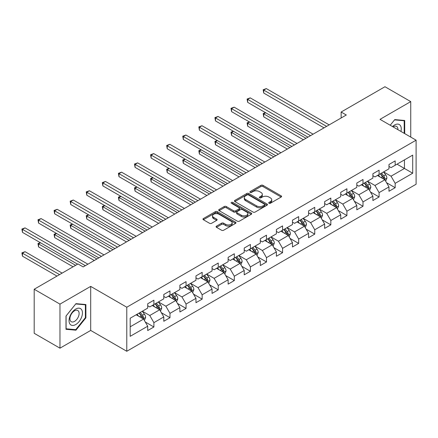 <?xml version="1.0" encoding="UTF-8"?>
<svg xmlns="http://www.w3.org/2000/svg" width="438" height="438" viewBox="0 0 438 438"><rect width="100%" height="100%" fill="white"/><g stroke="black" fill="none" stroke-linecap="round" stroke-linejoin="round"><path stroke-width="0.66" d="M268.992 203.243A1.002 0.58 0 0 0 270.41 203.243L281.163 197.034A1.429 0.827 0 0 0 281.585 196.448A1.429 0.827 0 0 0 281.163 195.863L262.948 185.345A1.429 0.827 0 0 0 260.922 185.345L250.169 191.554A1.002 0.58 0 0 0 249.879 191.964A1.002 0.58 0 0 0 250.169 192.375A1.002 0.58 0 0 0 251.587 192.375L252.978 191.57A4.583 2.644 0 0 1 259.455 191.57L260.977 192.446A4.583 2.644 0 0 1 262.318 194.319A4.583 2.644 0 0 1 260.977 196.186L259.581 196.99A1.002 0.58 0 0 0 259.291 197.401A1.002 0.58 0 0 0 259.581 197.806A1.002 0.58 0 0 0 260.999 197.806L262.389 197.007A4.583 2.644 0 0 1 268.866 197.007L270.388 197.883A4.583 2.644 0 0 1 271.73 199.75A4.583 2.644 0 0 1 270.388 201.622L268.992 202.422A1.002 0.58 0 0 0 268.702 202.832A1.002 0.58 0 0 0 268.992 203.243L268.992 202.422M216.492 226.134A1.429 0.827 0 0 0 216.076 226.714A1.429 0.827 0 0 0 216.492 227.3L221.606 230.251A1.429 0.827 0 0 0 223.626 230.251L235.573 223.358A1.429 0.827 0 0 0 235.989 222.772A1.429 0.827 0 0 0 235.573 222.186L217.352 211.669A1.429 0.827 0 0 0 215.332 211.669L203.385 218.567A1.429 0.827 0 0 0 202.969 219.148A1.429 0.827 0 0 0 203.385 219.734L209.561 223.298A1.429 0.827 0 0 0 211.587 223.298L216.695 220.347A1.429 0.827 0 0 0 217.117 219.761A1.429 0.827 0 0 0 216.695 219.181L213.635 217.412A3.827 2.212 0 0 1 212.512 215.846A3.827 2.212 0 0 1 214.877 213.804A3.827 2.212 0 0 1 219.049 214.286L231.045 221.212A3.827 2.212 0 0 1 232.162 222.772A3.827 2.212 0 0 1 229.802 224.814A3.827 2.212 0 0 1 225.63 224.338L223.626 223.183A1.429 0.827 0 0 0 221.606 223.183L216.492 226.134L216.492 227.3M90.693 286.386L59.968 304.125L34.191 289.244L34.191 333.296L59.968 348.177L90.693 330.438L126.779 351.271L126.779 307.219L90.693 286.386L90.693 330.438M410.74 137.089L410.74 101.611L380.014 119.35L416.1 140.182L126.779 307.219M410.74 101.611L384.964 86.729L341.142 112.029L341.142 117.981M34.191 289.244L78.013 263.944L83.165 266.923L346.294 115.002L341.142 112.029M253.082 212.08A1.429 0.827 0 0 0 255.102 212.08L267.049 205.187A1.429 0.827 0 0 0 267.465 204.601A1.429 0.827 0 0 0 267.049 204.015L248.828 193.497A1.429 0.827 0 0 0 246.808 193.497L234.861 200.396A1.429 0.827 0 0 0 234.445 200.976A1.429 0.827 0 0 0 234.861 201.562L253.082 212.08M231.773 203.456A1.002 0.58 0 0 1 232.786 203.599L232.786 202.411L251.308 213.103A1.429 0.827 0 0 1 251.73 213.684A1.429 0.827 0 0 1 251.308 214.27L239.367 221.168A1.429 0.827 0 0 1 237.341 221.168L219.126 210.651L224.234 207.721L224.234 206.528L219.126 209.479A1.429 0.827 0 0 0 218.704 210.065A1.429 0.827 0 0 0 219.126 210.651L219.126 209.479M224.234 207.721A1.429 0.827 0 0 1 226.26 207.721L226.26 206.528A1.429 0.827 0 0 0 224.234 206.528M226.26 206.528L233.646 210.793A1.429 0.827 0 0 0 235.671 210.793L239.06 208.838A1.429 0.827 0 0 0 239.482 208.253A1.429 0.827 0 0 0 239.06 207.667L231.374 203.227A1.002 0.58 0 0 1 231.078 202.816A1.002 0.58 0 0 1 231.697 202.285A1.002 0.58 0 0 1 232.786 202.411M126.779 351.271L416.1 184.234L416.1 140.182M145.29 322.012L153.897 326.983L153.897 322.642L163.796 316.926L163.796 321.268L169.982 317.698L169.982 313.351L179.881 307.64L179.881 311.982L186.068 308.412L186.068 304.065L195.967 298.349L195.967 302.696L202.153 299.127L202.153 294.779L212.052 289.064L212.052 293.411L218.239 289.841L218.239 285.494L228.138 279.778L228.138 284.125L234.319 280.55L234.319 276.208L244.218 270.492L244.218 274.84L250.405 271.264L250.405 266.923L260.303 261.207L260.303 265.554L266.49 261.979L266.49 257.632L276.389 251.921L276.389 256.263L282.576 252.693L282.576 248.346L292.475 242.636L292.475 246.977L298.661 243.408L298.661 239.06L308.56 233.344L308.56 237.692L314.747 234.122L314.747 229.775L324.646 224.059L324.646 228.406L330.832 224.836L330.832 220.489L340.731 214.773L340.731 219.12L346.912 215.545L346.912 211.204L356.811 205.488L356.811 209.835L362.998 206.26L362.998 201.918L372.897 196.202L372.897 200.544L379.084 196.974L379.084 192.627L388.982 186.916L388.982 191.258L395.169 187.688L395.169 183.341L412.7 173.224L412.7 155.123L404.449 159.886L404.449 168.46L412.7 173.224M153.897 326.983L147.71 330.559L147.71 326.211L130.185 336.329L130.185 318.234L147.71 308.117L147.71 303.769L153.897 300.194L153.897 304.541L163.796 298.825L163.796 294.484L169.982 290.909L169.982 295.256L179.881 289.54L179.881 285.193L186.068 281.623L186.068 285.97L195.967 280.254L195.967 275.907L202.153 272.337L202.153 276.685L212.052 270.969L212.052 266.622L218.239 263.052L218.239 267.399L228.138 261.683L228.138 257.336L234.319 253.766L234.319 258.108L244.218 252.398L244.218 248.05L250.405 244.481L250.405 248.822L260.303 243.106L260.303 238.765L266.49 235.19L266.49 239.537L276.389 233.821L276.389 229.479L282.576 225.904L282.576 230.251L292.475 224.535L292.475 220.188L298.661 216.618L298.661 220.966L308.56 215.25L308.56 210.902L314.747 207.333L314.747 211.68L324.646 205.964L324.646 201.617L330.832 198.047L330.832 202.389L340.731 196.678L340.731 192.331L346.912 188.762L346.912 193.103L356.811 187.393L356.811 183.046L362.998 179.471L362.998 183.818L372.897 178.102L372.897 173.76L379.084 170.185L379.084 174.532L388.982 168.816L388.982 164.469L395.169 160.899L395.169 165.246L412.7 155.123M152.249 305.494L159.673 309.781L149.774 315.497L142.35 311.21M147.71 305.735L149.774 306.923L153.897 304.541M149.774 315.497L153.897 322.642M159.673 309.781L163.796 316.926M168.334 296.208L175.758 300.495L165.86 306.211L158.436 301.924M163.796 296.444L165.86 297.637L169.982 295.256M165.86 306.211L169.982 313.351M175.758 300.495L179.881 307.64M184.42 286.923L191.844 291.21L181.945 296.92L174.521 292.639M179.881 287.158L181.945 288.352L186.068 285.97M181.945 296.92L186.068 304.065M191.844 291.21L195.967 298.349M200.5 277.637L207.924 281.924L198.025 287.635L190.607 283.348M195.967 277.873L198.025 279.066L202.153 276.685M198.025 287.635L202.153 294.779M207.924 281.924L212.052 289.064M216.586 268.352L224.01 272.633L214.111 278.349L206.687 274.062M212.052 268.587L214.111 269.775L218.239 267.399M214.111 278.349L218.239 285.494M224.01 272.633L228.138 279.778M232.671 259.061L240.095 263.347L230.196 269.063L222.772 264.776M228.138 259.301L230.196 260.49L234.319 258.108M230.196 269.063L234.319 276.208M240.095 263.347L244.218 270.492M248.757 249.775L256.181 254.062L246.282 259.778L238.858 255.491M244.218 250.016L246.282 251.204L250.405 248.822M246.282 259.778L250.405 266.923M256.181 254.062L260.303 261.207M264.842 240.489L272.266 244.776L262.367 250.492L254.943 246.205M260.303 240.73L262.367 241.918L266.49 239.537M262.367 250.492L266.49 257.632M272.266 244.776L276.389 251.921M280.928 231.204L288.352 235.491L278.453 241.207L271.029 236.92M276.389 231.439L278.453 232.633L282.576 230.251M278.453 241.207L282.576 248.346M288.352 235.491L292.475 242.636M297.013 221.918L304.437 226.205L294.539 231.916L287.114 227.634M292.475 222.154L294.539 223.347L298.661 220.966M294.539 231.916L298.661 239.06M304.437 226.205L308.56 233.344M313.093 212.633L320.517 216.914L310.619 222.63L303.2 218.343M308.56 212.868L310.619 214.062L314.747 211.68M310.619 222.63L314.747 229.775M320.517 216.914L324.646 224.059M329.179 203.341L336.603 207.628L326.704 213.344L319.28 209.057M324.646 203.582L326.704 204.77L330.832 202.389M326.704 213.344L330.832 220.489M336.603 207.628L340.731 214.773M345.264 194.056L352.689 198.343L342.79 204.059L335.366 199.772M340.731 194.297L342.79 195.485L346.912 193.103M342.79 204.059L346.912 211.204M352.689 198.343L356.811 205.488M361.35 184.77L368.774 189.057L358.875 194.773L351.451 190.486M356.811 185.011L358.875 186.199L362.998 183.818M358.875 194.773L362.998 201.918M368.774 189.057L372.897 196.202M377.436 175.485L384.86 179.772L374.961 185.488L367.537 181.201M372.897 175.72L374.961 176.914L379.084 174.532M374.961 185.488L379.084 192.627M384.86 179.772L388.982 186.916M397.025 164.173L404.449 168.46L391.046 176.196L383.622 171.915M388.982 166.435L391.046 167.628L395.169 165.246M391.046 176.196L395.169 183.341M59.968 304.125L59.968 348.177M130.185 326.808L143.587 319.067L136.163 314.78M143.587 319.067L147.71 326.211M386.562 182.717L395.169 187.688M370.477 192.003L379.084 196.974M354.391 201.288L362.998 206.26M338.306 210.579L346.912 215.545M322.22 219.865L330.832 224.836M306.135 229.151L314.747 234.122M290.049 238.436L298.661 243.408M273.969 247.722L282.576 252.693M257.883 257.007L266.49 261.979M241.798 266.293L250.405 271.264M225.712 275.584L234.319 280.55M209.627 284.87L218.239 289.841M193.541 294.155L202.153 299.127M177.456 303.441L186.068 308.412M161.376 312.727L169.982 317.698M404.707 133.606L404.707 120.483L394.758 119.596L390.22 125.241L394.55 119.892L404.192 120.751L404.192 133.311M66.001 329.305L75.949 330.192L85.897 317.813L85.897 304.547L75.949 303.66L66.001 316.033L66.001 329.305M85.383 317.517L85.897 317.813M74.898 329.584L75.949 330.192M269.397 203.385L270.388 202.81A4.583 2.644 0 0 0 271.73 200.943L271.73 199.75M262.318 194.319L262.318 195.507A4.583 2.644 0 0 1 260.977 197.379L259.98 197.949M281.147 197.045L262.948 186.539A1.429 0.827 0 0 0 260.922 186.539L250.569 192.517M267.027 205.198L248.828 194.691A1.429 0.827 0 0 0 246.808 194.691L234.883 201.573M264.514 205.011A1.002 0.58 0 0 0 264.809 204.601A1.002 0.58 0 0 0 264.514 204.19L248.527 194.959A1.002 0.58 0 0 0 247.109 194.959L245.641 195.808A4.583 2.644 0 0 0 244.3 197.675A4.583 2.644 0 0 0 245.641 199.547L256.569 205.855A4.583 2.644 0 0 0 263.046 205.855L264.514 205.011L264.514 206.199A1.002 0.58 0 0 0 264.809 205.789L264.809 204.601M244.3 197.675L244.3 198.868A4.583 2.644 0 0 0 245.641 200.735L245.641 199.547M264.514 206.199L263.046 207.048A4.583 2.644 0 0 1 256.569 207.048L245.641 200.735M226.26 207.721L233.646 211.987A1.429 0.827 0 0 0 235.671 211.987L239.06 210.026A1.429 0.827 0 0 0 239.482 209.441L239.482 208.253M232.786 203.599L251.292 214.281M241.316 215.222A3.827 2.212 0 0 0 245.488 215.699A3.827 2.212 0 0 0 247.853 213.656A3.827 2.212 0 0 0 246.731 212.096L242.504 209.654A1.429 0.827 0 0 0 240.478 209.654L237.089 211.614A1.429 0.827 0 0 0 236.668 212.195A1.429 0.827 0 0 0 237.089 212.78L241.316 215.222L241.316 216.41A3.827 2.212 0 0 0 245.488 216.892A3.827 2.212 0 0 0 247.853 214.85L247.853 213.656M236.668 212.195L236.668 213.388A1.429 0.827 0 0 0 237.089 213.974L237.089 212.78M241.316 216.41L237.089 213.974M232.162 222.772L232.162 223.966A3.827 2.212 0 0 1 229.802 226.008A3.827 2.212 0 0 1 225.63 225.526L223.626 224.371A1.429 0.827 0 0 0 221.606 224.371L216.514 227.311M212.512 215.846L212.512 217.04A3.827 2.212 0 0 0 213.635 218.6L213.635 217.412M216.679 220.358L213.635 218.6M235.551 223.369L217.352 212.863A1.429 0.827 0 0 0 215.332 212.863L203.407 219.745L203.385 218.567M385.675 181.184L386.902 178.091A3.865 2.228 -120 0 0 385.664 174.8L383.54 171.959M379.828 176.864L378.383 174.937M265.696 112.758L263.736 113.891L263.736 116.869L303.403 139.766M384.263 179.427L384.816 178.255A3.865 2.228 -120 0 0 383.71 175.934L381.58 173.092M380.611 173.651L382.971 176.804A1.971 1.139 60 0 1 383.332 177.401L384.816 178.255M380.343 173.804L382.473 176.645A3.865 2.228 60 0 1 383.579 178.972M263.736 116.869L263.172 113.562L305.981 138.277M263.172 113.562L265.472 112.626M326.6 126.374L263.736 90.08L266.315 88.591L329.179 124.885M324.027 127.863L263.736 93.053L263.736 90.08L263.172 89.752L266.315 88.591M263.736 93.053L263.172 89.752M403.551 120.379L404.192 120.751M400.929 131.427A9.477 5.47 120 0 0 399.292 124.534A9.477 5.47 120 0 0 392.503 126.56M397.912 129.681A6.488 3.745 120 0 0 396.576 126.418A6.488 3.745 120 0 0 393.078 126.894M75.741 324.542A9.477 5.47 120 0 0 82.443 312.935A9.477 5.47 120 0 0 75.741 309.064A9.477 5.47 120 0 0 69.04 320.676A9.477 5.47 120 0 0 75.741 324.542M74.52 321.399A6.488 3.745 120 0 0 78.763 315.683A6.488 3.745 120 0 0 77.767 310.482A6.488 3.745 120 0 0 74.52 310.805A6.488 3.745 120 0 0 70.283 316.521A6.488 3.745 120 0 0 71.279 321.722A6.488 3.745 120 0 0 74.52 321.399M66.1 315.946L75.741 303.95L85.383 304.81L85.383 317.665L75.741 329.661L66.1 328.796L66.083 315.935M84.742 304.443L85.383 304.81M369.59 190.47L370.816 187.376A3.865 2.228 -120 0 0 369.584 184.086L367.455 181.244M363.743 186.155L362.297 184.223M249.611 122.049L247.656 123.177L247.656 126.155L287.317 149.051M368.177 188.712L368.73 187.541A3.865 2.228 -120 0 0 367.624 185.219L365.495 182.378M364.525 182.936L366.885 186.09A1.971 1.139 60 0 1 367.247 186.687L368.73 187.541M364.257 183.095L366.387 185.931A3.865 2.228 60 0 1 367.493 188.258M247.656 126.155L247.087 122.848L289.896 147.568M247.087 122.848L249.386 121.917M353.504 199.755L354.731 196.667A3.865 2.228 -120 0 0 353.499 193.377L351.369 190.535M347.657 195.441L346.212 193.508M233.531 131.334L231.571 132.462L231.571 135.441L271.231 158.342M352.092 197.998L352.645 196.832A3.865 2.228 -120 0 0 351.539 194.505L349.409 191.663M348.44 192.222L350.805 195.375A1.971 1.139 60 0 1 351.161 195.972L352.645 196.832M348.172 192.381L350.301 195.222A3.865 2.228 60 0 1 351.407 197.543M231.571 135.441L231.001 132.134L273.81 156.853M231.001 132.134L233.301 131.203M310.52 135.66L247.656 99.366L250.229 97.877L313.093 134.17M307.941 137.149L247.656 102.344L247.656 99.366L247.087 99.037L250.229 97.877M247.656 102.344L247.087 99.037M294.435 144.945L231.571 108.651L234.144 107.162L297.013 143.456M291.856 146.434L231.571 111.63L231.571 108.651L231.001 108.323L234.144 107.162M231.571 111.63L231.001 108.323M337.419 209.041L338.645 205.953A3.865 2.228 -120 0 0 337.413 202.663L335.284 199.821M331.577 204.727L330.126 202.794M217.445 140.62L215.485 141.748L215.485 144.726L255.151 167.628M336.006 207.284L336.559 206.117A3.865 2.228 -120 0 0 335.453 203.79L333.323 200.949M332.354 201.507L334.72 204.661A1.971 1.139 60 0 1 335.075 205.258L336.559 206.117M332.086 201.666L334.216 204.508A3.865 2.228 60 0 1 335.322 206.829M215.485 144.726L214.916 141.425L257.725 166.139M214.916 141.425L217.215 140.489M321.333 218.327L322.56 215.239A3.865 2.228 -120 0 0 321.328 211.948L319.198 209.107M315.491 214.012L314.046 212.085M201.36 149.905L199.399 151.039L199.399 154.012L239.066 176.914M319.921 216.569L320.474 215.403A3.865 2.228 -120 0 0 319.368 213.076L317.238 210.24M316.274 210.798L318.634 213.947A1.971 1.139 60 0 1 318.99 214.543L320.474 215.403M316.001 210.952L318.13 213.793A3.865 2.228 60 0 1 319.236 216.115M199.399 154.012L198.83 150.71L241.645 175.424M198.83 150.71L201.13 149.774M305.248 227.612L306.474 224.524A3.865 2.228 -120 0 0 305.242 221.234L303.112 218.392M299.406 223.298L297.96 221.371M185.274 159.191L183.314 160.324L183.314 163.297L222.98 186.199M303.835 225.86L304.388 224.689A3.865 2.228 -120 0 0 303.282 222.367L301.158 219.526M300.189 220.084L302.548 223.232A1.971 1.139 60 0 1 302.904 223.834L304.388 224.689M299.92 220.237L302.045 223.079A3.865 2.228 60 0 1 303.151 225.406M183.314 163.297L182.75 159.996L225.559 184.71M182.75 159.996L185.05 159.06M278.349 154.231L215.485 117.937L218.064 116.448L280.928 152.747M275.77 155.72L215.485 120.915L215.485 117.937L214.916 117.608L218.064 116.448M215.485 120.915L214.916 117.608M262.263 163.522L199.399 127.223L201.978 125.739L264.842 162.033M259.685 165.006L199.399 130.201L199.399 127.223L198.83 126.9L201.978 125.739M199.399 130.201L198.83 126.9M246.178 172.807L183.314 136.514L185.893 135.024L248.757 171.318M243.599 174.291L183.314 139.487L183.314 136.514L182.75 136.185L185.893 135.024M183.314 139.487L182.75 136.185M289.162 236.898L290.389 233.81A3.865 2.228 -120 0 0 289.157 230.519L287.032 227.678M283.32 232.583L281.875 230.656M169.188 168.477L167.228 169.61L167.228 172.588L206.895 195.485M287.75 235.146L288.303 233.974A3.865 2.228 -120 0 0 287.197 231.653L285.072 228.811M284.103 229.37L286.463 232.523A1.971 1.139 60 0 1 286.819 233.12L288.303 233.974M283.835 229.523L285.959 232.364A3.865 2.228 60 0 1 287.065 234.691M167.228 172.588L166.664 169.282L209.474 193.996M166.664 169.282L168.964 168.345M230.092 182.093L167.228 145.799L169.807 144.31L232.671 180.604M227.519 183.582L167.228 148.772L167.228 145.799L166.664 145.471L169.807 144.31M167.228 148.772L166.664 145.471M273.082 246.189L274.308 243.095A3.865 2.228 -120 0 0 273.071 239.805L270.947 236.963M267.235 241.875L265.789 239.942M153.103 177.762L151.143 178.896L151.143 181.874L190.809 204.77M271.669 244.431L272.222 243.26A3.865 2.228 -120 0 0 271.117 240.938L268.987 238.097M268.018 238.655L270.377 241.809A1.971 1.139 60 0 1 270.739 242.406L272.222 243.26M267.749 238.809L269.879 241.65A3.865 2.228 60 0 1 270.985 243.977M151.143 181.874L150.579 178.567L193.388 203.287M150.579 178.567L152.878 177.636M214.007 191.379L151.143 155.085L153.722 153.596L216.586 189.889M211.434 192.868L151.143 158.063L151.143 155.085L150.579 154.756L153.722 153.596M151.143 158.063L150.579 154.756M256.996 255.474L258.223 252.381A3.865 2.228 -120 0 0 256.991 249.091L254.861 246.255M251.149 251.16L249.704 249.227M137.017 187.053L135.063 188.181L135.063 191.16L174.724 214.062M255.584 253.717L256.137 252.551A3.865 2.228 -120 0 0 255.031 250.224L252.901 247.382M251.932 247.941L254.292 251.094A1.971 1.139 60 0 1 254.653 251.691L256.137 252.551M251.664 248.1L253.794 250.936A3.865 2.228 60 0 1 254.9 253.263M135.063 191.16L134.493 187.853L177.302 212.572M134.493 187.853L136.793 186.922M197.927 200.664L135.063 164.37L137.636 162.881L200.5 199.175M195.348 202.153L135.063 167.349L135.063 164.37L134.493 164.042L137.636 162.881M135.063 167.349L134.493 164.042M240.911 264.76L242.137 261.672A3.865 2.228 -120 0 0 240.905 258.382L238.776 255.54M235.064 260.446L233.618 258.513M120.937 196.339L118.977 197.467L118.977 200.445L158.638 223.347M239.498 263.003L240.051 261.836A3.865 2.228 -120 0 0 238.945 259.51L236.816 256.668M235.847 257.226L238.212 260.38A1.971 1.139 60 0 1 238.568 260.977L240.051 261.836M235.578 257.385L237.708 260.227A3.865 2.228 60 0 1 238.814 262.548M118.977 200.445L118.408 197.144L161.217 221.858M118.408 197.144L120.707 196.208M181.841 209.95L118.977 173.656L121.556 172.167L184.42 208.461M179.262 211.439L118.977 176.634L118.977 173.656L118.408 173.328L121.556 172.167M118.977 176.634L118.408 173.328M224.825 274.046L226.052 270.958A3.865 2.228 -120 0 0 224.82 267.667L222.69 264.826M218.984 269.731L217.538 267.804M104.852 205.625L102.892 206.752L102.892 209.731L142.558 232.633M223.413 272.288L223.966 271.122A3.865 2.228 -120 0 0 222.86 268.795L220.73 265.954M219.766 266.518L222.126 269.666A1.971 1.139 60 0 1 222.482 270.262L223.966 271.122M219.493 266.671L221.623 269.512A3.865 2.228 60 0 1 222.728 271.834M102.892 209.731L102.322 206.429L145.131 231.144M102.322 206.429L104.622 205.493M165.756 219.235L102.892 182.942L105.47 181.458L168.334 217.752M163.177 220.725L102.892 185.92L102.892 182.942L102.322 182.619L105.47 181.458M102.892 185.92L102.322 182.619M208.74 283.331L209.966 280.243A3.865 2.228 -120 0 0 208.734 276.953L206.605 274.111M202.898 279.017L201.453 277.09M88.766 214.91L86.806 216.043L86.806 219.016L126.472 241.918M207.327 281.574L207.88 280.408A3.865 2.228 -120 0 0 206.774 278.081L204.645 275.245M203.681 275.803L206.041 278.951A1.971 1.139 60 0 1 206.397 279.553L207.88 280.408M203.407 275.956L205.537 278.798A3.865 2.228 60 0 1 206.643 281.119M86.806 219.016L86.237 215.715L129.051 240.429M86.237 215.715L88.536 214.779M149.67 228.526L86.806 192.227L89.385 190.744L152.249 227.037M147.091 230.01L86.806 195.206L86.806 192.227L86.237 191.904L89.385 190.744M86.806 195.206L86.237 191.904M192.654 292.617L193.881 289.529A3.865 2.228 -120 0 0 192.649 286.238L190.519 283.397M186.812 288.303L185.367 286.375M72.681 224.196L70.721 225.329L70.721 228.302L110.387 251.204M191.242 290.865L191.795 289.693A3.865 2.228 -120 0 0 190.689 287.372L188.564 284.53M187.595 285.089L189.955 288.237A1.971 1.139 60 0 1 190.311 288.839L191.795 289.693M187.327 285.242L189.451 288.084A3.865 2.228 60 0 1 190.557 290.41M70.721 228.302L70.157 225.001L112.966 249.715M70.157 225.001L72.456 224.064M133.585 237.812L70.721 201.518L73.299 200.029L136.163 236.323M131.006 239.301L70.721 204.491L70.721 201.518L70.157 201.19L73.299 200.029M70.721 204.491L70.157 201.19M176.569 301.908L177.795 298.815A3.865 2.228 -120 0 0 176.563 295.524L174.439 292.683M170.727 297.588L169.282 295.661M56.595 233.481L54.635 234.615L54.635 237.593L94.301 260.49M175.156 300.15L175.709 298.979A3.865 2.228 -120 0 0 174.603 296.657L172.479 293.816M171.51 294.374L173.87 297.528A1.971 1.139 60 0 1 174.225 298.125L175.709 298.979M171.242 294.528L173.366 297.369A3.865 2.228 60 0 1 174.472 299.696M54.635 237.593L54.071 234.286L96.88 259M54.071 234.286L56.371 233.35M117.499 247.098L54.635 210.804L57.214 209.315L120.078 245.608M114.926 248.587L54.635 213.777L54.635 210.804L54.071 210.475L57.214 209.315M54.635 213.777L54.071 210.475M160.489 311.194L161.715 308.1A3.865 2.228 -120 0 0 160.478 304.81L158.353 301.968M154.641 306.879L153.196 304.947M40.51 242.772L38.549 243.9L38.549 246.879L73.064 266.802M159.076 309.436L159.629 308.264A3.865 2.228 -120 0 0 158.523 305.943L156.393 303.101M155.424 303.66L157.784 306.814A1.971 1.139 60 0 1 158.145 307.41L159.629 308.264M155.156 303.819L157.286 306.655A3.865 2.228 60 0 1 158.392 308.982M38.549 246.879L37.986 243.572L75.637 265.313M37.986 243.572L40.285 242.641M101.419 256.383L38.549 220.09L41.128 218.6L103.992 254.894M98.84 257.873L38.549 223.068L38.549 220.09L37.986 219.761L41.128 218.6M38.549 223.068L37.986 219.761M144.403 320.479L145.63 317.391A3.865 2.228 -120 0 0 144.398 314.101L142.268 311.259M138.556 316.165L137.11 314.232M62.13 273.109L25.043 251.697L22.469 253.186L22.469 256.164L56.978 276.088M142.991 318.722L143.544 317.555A3.865 2.228 -120 0 0 142.438 315.229L140.308 312.387M139.339 312.946L141.698 316.099A1.971 1.139 60 0 1 142.06 316.696L143.544 317.555M139.07 313.104L141.2 315.946A3.865 2.228 60 0 1 142.306 318.267M22.469 256.164L21.9 252.857L59.557 274.599M21.9 252.857L25.043 251.697M85.333 265.669L22.469 229.375L25.043 227.886L87.907 264.18M77.597 264.18L22.469 232.354L22.469 229.375L21.9 229.047L25.043 227.886M22.469 232.354L21.9 229.047M270.388 202.81L270.388 201.622M259.581 197.806L259.581 196.99M260.977 197.379L260.977 196.186M250.169 192.375L250.169 191.554M260.922 186.539L260.922 185.345M262.948 186.539L262.948 185.345M281.163 197.034L281.163 195.863M234.861 201.562L234.861 200.396M246.808 194.691L246.808 193.497M248.828 194.691L248.828 193.497M267.049 205.187L267.049 204.015M256.569 207.048L256.569 205.855M263.046 207.048L263.046 205.855M233.646 211.987L233.646 210.793M235.671 211.987L235.671 210.793M239.06 210.026L239.06 208.838M251.308 214.27L251.308 213.103M221.606 224.371L221.606 223.183M223.626 224.371L223.626 223.183M225.63 225.526L225.63 224.338M216.695 220.347L216.695 219.181M215.332 212.863L215.332 211.669M217.352 212.863L217.352 211.669M235.573 223.358L235.573 222.186M384.476 179.553L386.874 178.167M383.71 175.934L385.664 174.8M380.961 177.521L382.473 176.645M368.391 188.838L370.789 187.453M367.624 185.219L369.584 184.086M364.876 186.807L366.387 185.931M352.305 198.124L354.703 196.739M351.539 194.505L353.499 193.377M348.79 196.093L350.301 195.222M336.225 207.409L338.618 206.024M335.453 203.79L337.413 202.663M332.705 205.378L334.216 204.508M320.14 216.695L322.538 215.31M319.368 213.076L321.328 211.948M316.619 214.664L318.13 213.793M304.054 225.981L306.452 224.601M303.282 222.367L305.242 221.234M300.534 223.949L302.045 223.079M287.969 235.272L290.367 233.887M287.197 231.653L289.157 230.519M284.448 233.24L285.959 232.364M271.883 244.557L274.281 243.172M271.117 240.938L273.071 239.805M268.368 242.526L269.879 241.65M255.797 253.843L258.196 252.458M255.031 250.224L256.991 249.091M252.283 251.812L253.794 250.936M239.712 263.129L242.11 261.743M238.945 259.51L240.905 258.382M236.197 261.097L237.708 260.227M223.632 272.414L226.024 271.029M222.86 268.795L224.82 267.667M220.111 270.383L221.623 269.512M207.546 281.7L209.944 280.32M206.774 278.081L208.734 276.953M204.026 279.668L205.537 278.798M191.461 290.985L193.859 289.606M190.689 287.372L192.649 286.238M187.94 288.954L189.451 288.084M175.375 300.276L177.773 298.891M174.603 296.657L176.563 295.524M171.855 298.245L173.366 297.369M159.29 309.562L161.688 308.177M158.523 305.943L160.478 304.81M155.775 307.531L157.286 306.655M143.204 318.848L145.602 317.462M142.438 315.229L144.398 314.101M139.689 316.816L141.2 315.946"/></g></svg>
